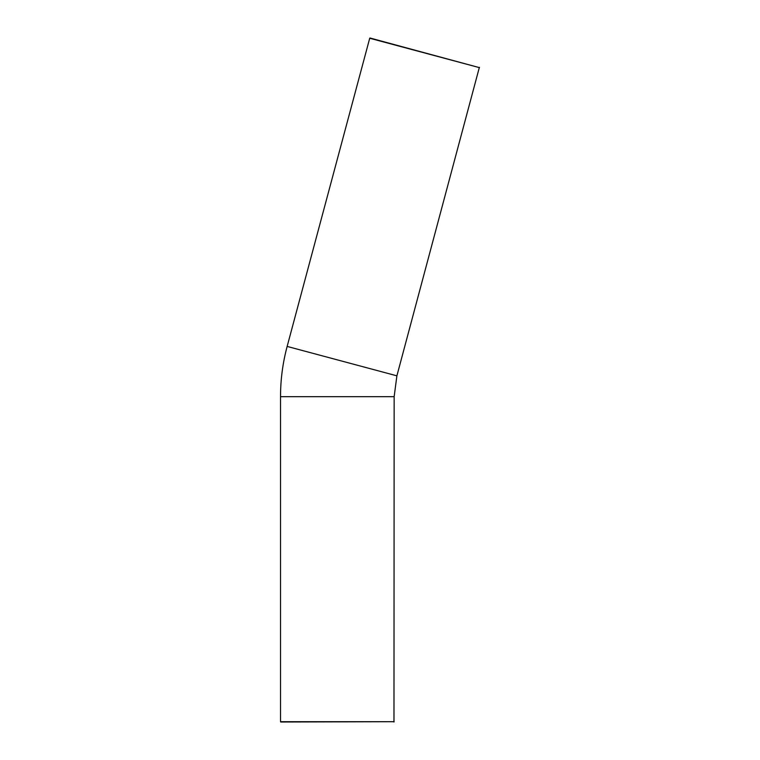 <?xml version="1.0" encoding="UTF-8"?>
<svg xmlns="http://www.w3.org/2000/svg" width="760" height="760" viewBox="0 0 760 760"><rect width="100%" height="100%" fill="white"/><g stroke="black" fill="none" stroke-linecap="round" stroke-linejoin="round"><path stroke-width="1.14" d="M369.968 38L479.474 67.649L369.721 38.247L287.147 346.427C282.739 362.89 280.535 379.639 280.526 396.682L280.526 721.706L394.155 721.706L280.697 722M479.38 67.317L396.891 375.829L394.155 396.682L280.526 396.682M396.891 375.829L287.147 346.427M393.974 722L394.155 396.682"/></g></svg>
